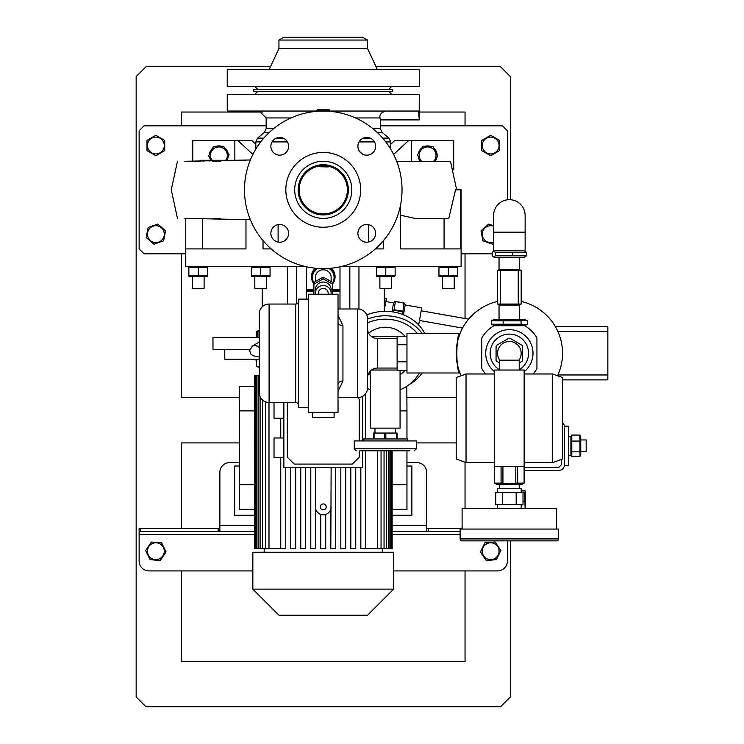 <?xml version="1.0" encoding="UTF-8"?>
<svg xmlns="http://www.w3.org/2000/svg" width="744" height="744" viewBox="0 0 744 744"><rect width="100%" height="100%" fill="white"/><g stroke="black" fill="none" stroke-linecap="round" stroke-linejoin="round"><path stroke-width="1.12" d="M527.282 324.217L526.129 324.877L521.06 324.217L491.449 324.217L491.449 320.822L521.06 320.822L526.129 320.153L527.282 320.822L527.282 324.217M526.129 320.153L524.334 319.316L494.397 319.316L491.449 320.822M521.06 324.217L521.06 320.822M503.149 324.217L503.149 320.822M491.449 324.217L494.397 325.723M492.175 252.383L493.319 251.379L495.606 252.383L526.557 252.383L526.557 255.778L495.606 255.778L493.319 256.782L492.175 255.778L492.175 252.383M493.319 256.782L494.397 257.284L524.334 257.284L526.557 255.778M495.606 252.383L495.606 255.778M512.802 252.383L512.802 255.778M526.557 252.383L524.334 250.877M525.125 232.175L525.125 215.435A15.754 15.754 0 0 0 509.37 199.68A15.754 15.754 0 0 0 493.607 215.435L493.607 250.877L525.125 250.877L525.125 232.175L493.607 232.175M499.522 369.777A19.204 19.204 0 0 1 509.37 334.093A19.204 19.204 0 0 1 519.21 369.777A19.204 19.204 0 0 0 509.37 334.093M499.773 360.18A11.82 11.82 0 0 1 509.37 341.477A11.82 11.82 0 0 1 518.968 360.18M499.522 362.951L496.583 361.259A15.066 15.066 0 0 1 496.071 360.384L496.071 346.202A15.066 15.066 0 0 1 496.583 345.328L508.859 338.232A15.066 15.066 0 0 1 509.873 338.232L522.158 345.328A15.066 15.066 0 0 1 522.66 346.202L522.66 360.384A15.066 15.066 0 0 1 522.158 361.259L519.21 362.951M496.071 346.202L496.071 360.384M522.158 345.328L521.591 345.002M491.356 359.957A19.204 19.204 0 0 1 502.702 335.284M298.642 301.097A2.957 2.957 0 0 1 295.684 304.054L269.096 304.054L269.096 402.523A9.849 9.849 0 0 1 259.247 392.683L259.247 313.903A9.849 9.849 0 0 1 269.096 304.054M295.684 304.054L295.684 402.523A2.957 2.957 0 0 1 298.642 405.48A2.957 2.957 0 0 0 295.684 402.523L269.096 402.523A9.849 9.849 0 0 1 259.247 392.683L259.247 313.903L259.247 392.683M334.093 412.371L334.093 417.3L312.424 417.3L312.424 412.371M367.573 387.754L367.573 377.906L367.573 387.754A9.849 9.849 0 0 1 357.724 397.603L357.724 308.983A9.849 9.849 0 0 1 367.573 318.823L367.573 387.754A9.849 9.849 0 0 1 357.724 397.603L338.027 397.603M367.573 318.823L367.573 377.906A9.849 9.849 0 0 1 377.413 368.057L397.11 368.057M367.573 328.671A9.849 9.849 0 0 0 377.413 338.52L377.413 368.057A9.849 9.849 0 0 0 367.573 377.906M397.11 338.52L377.413 338.52M308.49 299.135L298.642 299.135L298.642 407.452L308.49 407.452M357.724 308.983L338.027 308.983M338.027 315.317L342.947 325.565A4.92 3.078 0 0 1 338.027 322.478M342.947 325.565L342.947 381.021L338.027 391.26M338.027 412.371L308.49 412.371L308.49 294.206L338.027 294.206L338.027 412.371M406.959 336.232L397.11 336.232L397.11 370.345L406.959 370.345M406.959 344.76L397.11 344.76M397.11 361.817L406.959 361.817M342.947 381.021A4.92 3.078 0 0 0 338.027 384.099M409.907 450.78L360.673 450.78M407.452 440.932L407.452 438.96L363.137 438.96L363.137 440.932M416.315 448.809L416.315 440.932L354.274 440.932L354.274 448.809L416.315 448.809L414.343 450.78M385.848 438.96L385.848 433.055L384.583 433.055L384.583 438.96M397.073 438.96L397.073 433.055L397.147 438.96M397.073 433.055L396.431 433.055L396.431 438.96M374.065 438.96L374.065 433.055L373.442 433.055L373.442 438.96M374.065 433.055L384.583 433.055M385.848 433.055L396.431 433.055M499.522 370.028L499.522 360.18L519.21 360.18L519.21 370.028M466.042 462.591L456.193 459.011L456.193 377.552L466.042 373.972L466.042 462.591L494.593 462.591M552.69 373.972L562.538 377.552L562.538 459.011L552.69 462.591L552.69 373.972L524.139 373.972M524.139 370.028L494.593 370.028L494.593 466.534L524.139 466.534L524.139 370.028M466.042 540.879L552.69 540.879L466.042 540.879M556.633 540.879L462.098 540.879A1.972 1.972 0 0 1 460.127 538.907L558.605 538.907A1.972 1.972 0 0 1 556.633 540.879M499.522 484.26L499.522 488.687M519.21 484.26L519.21 488.687M521.181 492.63L521.181 488.687L497.55 488.687L497.55 492.63M497.55 504.441L497.55 508.385M521.181 504.441L521.181 508.385M556.633 529.058L556.633 508.385L462.098 508.385L462.098 529.058M558.605 538.907L558.605 529.058L460.127 529.058L460.127 538.907M519.6 504.441L495.718 504.441L495.718 492.63L523.013 492.63L523.013 504.441L519.6 504.441M502.544 492.63L502.544 504.441M516.187 504.441L516.187 492.63M424.871 333.6A43.329 37.526 180 0 0 385.29 311.336A43.329 37.526 180 0 0 366.773 314.935M422.173 333.6A43.329 37.526 180 0 0 385.29 315.772A43.329 37.526 180 0 0 367.573 319.055M367.573 322.831A39.386 34.112 0 0 1 385.29 319.176A39.386 34.112 0 0 1 417.458 333.6M404.987 336.232A26.049 26.049 0 0 0 368.68 333.219M368.68 373.358A26.049 26.049 0 0 0 370.521 374.753M400.067 374.753A26.049 26.049 0 0 0 404.987 370.345M409.256 384.555A43.329 37.526 180 0 0 422.173 372.986M313.903 283.111A11.327 11.076 0 0 1 316.098 268.277M330.41 268.277A11.327 11.076 0 0 1 332.615 283.111M311.931 276.712A11.327 11.076 0 0 1 315.772 268.249M330.745 268.249A11.327 11.076 0 0 1 334.577 276.712M329.239 109.842L317.269 109.842M322.515 111.061L322.515 110.149L321.892 110.149L321.892 111.061M322.515 110.149L328.206 110.149L328.206 111.209M328.606 111.237L328.206 110.149M329.573 110.149L328.606 110.149L329.573 110.149L329.573 111.302M317.902 110.149L316.944 110.149L316.944 111.302M317.167 111.293L316.944 110.149M317.167 110.149L321.892 110.149M392.683 89.392L392.683 91.363L253.834 91.363L253.834 89.392L392.683 89.392M278.944 40.046L367.573 40.046L362.644 37.2L283.873 37.2L278.944 40.046L278.944 48.574L269.096 69.694M367.573 40.046L367.573 48.574L278.944 48.574M419.263 69.694L227.245 69.694L227.245 86.434L419.263 86.434L419.263 69.694M279.735 224.483A8.863 8.863 0 0 1 288.598 233.346A8.863 8.863 0 0 1 279.735 242.209A8.863 8.863 0 0 1 270.872 233.346A8.863 8.863 0 0 1 279.735 224.483M288.598 146.308A8.863 8.863 0 0 1 279.735 155.171A8.863 8.863 0 0 1 270.872 146.308A8.863 8.863 0 0 1 279.735 137.445A8.863 8.863 0 0 1 288.598 146.308M366.773 155.171A8.863 8.863 0 0 1 357.911 146.308A8.863 8.863 0 0 1 366.773 137.445A8.863 8.863 0 0 1 375.636 146.308A8.863 8.863 0 0 1 366.773 155.171M357.911 233.346A8.863 8.863 0 0 1 366.773 224.483A8.863 8.863 0 0 1 375.636 233.346A8.863 8.863 0 0 1 366.773 242.209A8.863 8.863 0 0 1 357.911 233.346M323.259 164.722A25.11 25.11 0 0 1 348.369 189.832A25.11 25.11 0 0 1 323.259 214.942A25.11 25.11 0 0 1 298.149 189.832A25.11 25.11 0 0 1 323.259 164.722M323.259 161.271A28.56 28.56 0 0 1 351.81 189.832A28.56 28.56 0 0 1 323.259 218.383A28.56 28.56 0 0 1 294.698 189.832A28.56 28.56 0 0 1 323.259 161.271M323.259 152.408A37.423 37.423 0 0 1 360.673 189.832A37.423 37.423 0 0 1 323.259 227.245A37.423 37.423 0 0 1 285.836 189.832A37.423 37.423 0 0 1 323.259 152.408M323.259 111.051A78.78 78.78 0 0 1 402.03 189.832A78.78 78.78 0 0 1 323.259 268.603A78.78 78.78 0 0 1 244.478 189.832A78.78 78.78 0 0 1 323.259 111.051M323.259 213.956A24.124 24.124 0 0 1 299.135 189.832A24.124 24.124 0 0 1 323.259 165.707A24.124 24.124 0 0 1 347.383 189.832A24.124 24.124 0 0 1 323.259 213.956M457.579 365.351L458.797 369.731M332.615 290.272L339.999 290.272M306.519 290.272L313.903 290.272M339.999 291.257L332.615 291.257M313.903 291.257L306.519 291.257M384.313 310.118L386.331 298.642L384.313 298.288M392.014 311.792L393.576 302.92L385.82 301.553M402.532 314.433L403.936 303.059L395.436 301.562L403.973 302.817L403.815 303.738M395.315 302.241L395.473 301.32M402.402 311.773L393.892 310.276L393.139 311.959M393.892 310.276L394.004 309.69L402.504 311.197M395.436 301.562L394.004 309.69M403.481 314.805L405.21 304.966L404.615 303.32M416.677 322.989L418.965 323.389L421.699 307.877L405.21 304.966M468.599 319.148L421.188 310.787M462.554 328.076L419.477 320.487M316.944 111.051L227.245 111.051L227.245 94.311L419.263 94.311L419.188 119.273M329.573 111.051L418.584 111.051L419.263 119.914L380.37 119.914L380.147 118.761M213.137 161.271L220.717 161.271M203.763 161.271L203.763 160.286L200.806 160.286L200.806 161.271M250.365 159.96L184.782 161.271M190.929 161.271L199.625 161.271M429.4 161.271L434.291 161.271M456.686 189.832L450.473 161.271L396.673 161.271M340.761 266.64L461.113 266.64L461.113 189.832L455.542 189.832L448.781 218.383L414.761 218.383L400.542 215.211M400.542 205.102L400.542 248.915L460.759 248.915L460.759 189.832M375.367 248.915L383.486 248.915L383.486 240.61M250.365 219.703L184.782 218.383M192.426 218.383L202.433 218.383L202.433 248.915M220.717 218.383L213.147 218.383M286.914 228.148L284.952 226.176M361.575 226.176L358.896 229.292M359.603 151.516L362.719 154.194M284.943 153.487L287.621 150.362M444.084 248.915L444.084 218.383L414.761 218.383M278.107 224.632L278.107 242.06M368.401 242.06L368.401 224.632M271.151 248.915L263.032 248.915L263.032 240.61M185.749 218.383L185.749 248.915L245.976 248.915L245.976 219.406M328.178 166.935L318.33 166.712L328.178 166.935M386.229 111.051C381.43 112.139 379.347 114.437 379.998 117.943L355.483 117.943M411.664 161.271L411.664 140.597L408.586 140.597L393.623 154.417M408.586 140.597L394.655 140.597L390.712 144.234M453.728 169.874L453.728 140.597L411.664 140.597M419.346 150.827A9.449 9.449 0 0 1 419.504 150.548L419.988 150.865M418.24 156.435A9.449 9.449 0 0 0 420.258 161.271M419.504 150.548L419.086 151.339A9.449 9.449 0 0 0 418.416 153.273M437.026 154.296A9.449 9.449 0 0 0 434.059 148.428M435.017 161.271A9.449 9.449 0 0 0 436.858 157.458M252.886 154.417L237.931 140.597L234.853 140.597L234.853 160.286M237.931 140.597L251.863 140.597L255.806 144.234M192.78 161.271L192.78 140.597L234.853 140.597M226.362 149.59A9.449 9.449 0 0 1 226.557 149.851L226.074 150.167M226.52 150.865L227.013 150.548A9.449 9.449 0 0 1 228.101 153.273M228.268 156.435A9.449 9.449 0 0 1 226.948 160.286M210.812 160.286A9.449 9.449 0 0 1 209.659 157.458M209.483 154.296A9.449 9.449 0 0 1 212.458 148.428M243.046 160.286L245.418 160.286L243.046 160.434M235.169 160.286L218.113 160.286L218.113 161.271M228.92 160.286L224.93 160.286M236.648 160.286L236.648 160.788M219.592 160.286L219.592 161.271M218.113 160.286L203.763 160.286M213.612 160.286L213.612 161.271M212.133 160.286L212.133 161.271M216.067 160.286L216.067 161.271M214.598 160.286L214.598 161.271M217.546 160.286L217.546 161.271M315.317 268.203A11.82 11.56 180 0 0 313.903 283.827M332.615 283.827A11.82 11.56 180 0 0 331.201 268.203M306.519 289.286L313.903 289.286M332.615 289.286L339.999 289.286M332.615 283.622A11.82 11.56 180 0 0 335.07 276.656M311.438 276.656A11.82 11.56 180 0 0 313.903 283.622M329.694 268.342A10.835 10.593 0 0 1 334.084 277.177M312.433 277.177A10.835 10.593 0 0 1 316.823 268.342M328.848 268.407A10.835 10.593 0 0 1 332.615 282.822M313.903 282.822A10.835 10.593 0 0 1 317.66 268.407M315.382 281.455L315.382 277.484A7.877 7.71 0 0 1 323.259 269.774A7.877 7.71 0 0 1 331.136 277.484L331.136 281.455M313.903 294.382L313.903 284.487A10.639 10.407 0 0 1 314.201 283.985L322.961 279.037L322.961 277.242A10.639 10.407 0 0 1 323.556 277.242L323.556 279.037L332.317 283.985A10.639 10.407 0 0 1 332.615 284.487L332.615 294.382M332.317 283.985L332.317 282.19L323.556 277.242M332.317 282.19A10.639 10.407 0 0 1 332.615 282.692L332.615 284.487M313.903 284.487L313.903 282.692A10.639 10.407 0 0 1 314.201 282.19L314.201 283.985M322.961 277.242L314.201 282.19M322.961 279.037A10.639 10.407 0 0 1 323.556 279.037M315.437 294.206A7.877 7.71 0 0 1 315.382 293.248L315.382 289.76A7.877 7.71 0 0 1 323.259 282.06A7.877 7.71 0 0 1 331.136 289.76L331.136 293.248A7.877 7.71 0 0 1 331.071 294.206M315.382 293.248A7.877 7.71 0 0 1 323.259 285.538A7.877 7.71 0 0 1 331.136 293.248M328.178 294.206L328.178 293.248A4.92 4.817 180 0 0 323.259 288.43A4.92 4.817 180 0 0 318.33 293.248L318.33 294.206M434.366 161.271L437.853 155.924L433.231 146.8L423.011 146.233L417.421 154.798L420.695 161.271M421.634 161.271A8.417 8.417 0 0 1 432.236 148.316A8.417 8.417 0 0 1 433.631 161.271M226.557 149.851L225.581 149.423M215.109 146.698A9.449 9.449 0 0 1 221.675 146.335M224.502 147.768A9.449 9.449 0 0 1 225.999 149.144M397.11 370.028L371.507 370.028M400.067 370.345L400.067 428.126L370.521 428.126L370.521 370.875M371.507 336.548L397.11 336.548M557.572 375.748A53.177 53.177 0 0 0 521.181 301.45A53.177 53.177 0 0 1 557.572 375.748M458.062 339.32L458.574 337.553M459.392 335.126L459.104 335.935M459.978 333.6L406.959 333.6L406.959 372.986L459.978 372.986C455.83 374.232 455.839 332.354 459.978 333.6L457.681 340.808M524.139 470.468L558.605 470.468A5.905 5.905 0 0 0 564.51 464.563L564.51 427.14A5.905 5.905 0 0 0 562.538 422.741M568.453 436.403L570.908 436.403L570.908 455.309L568.453 455.309M571.736 456.5L570.908 454.742M579.92 456.528L571.801 456.649L571.801 435.073L579.864 435.073L580.032 456.305L571.745 456.528M571.801 451.841L579.864 451.841M580.032 456.286L580.757 454.742L580.757 436.988M580.757 439.946L586.17 439.946L586.17 451.757L580.757 451.757M571.801 441.062L579.864 441.062M564.51 464.563L564.51 465.549L568.453 465.549L568.453 426.163L564.51 426.163L564.51 427.14M497.55 301.45A53.177 53.177 0 0 0 461.168 375.748A53.177 53.177 0 0 1 497.55 301.45M533.141 373.972A31.508 31.508 0 0 0 536.936 368.55L536.936 338.036A31.508 31.508 0 0 0 524.622 325.723L494.109 325.723A31.508 31.508 0 0 0 481.796 338.036L481.796 368.55A31.508 31.508 0 0 0 485.59 373.972M524.139 371.74A23.631 23.631 0 0 0 509.37 329.657A23.631 23.631 0 0 0 494.593 371.74M500.507 270.574L497.55 270.574L497.55 304.054L518.233 304.054L518.233 270.574L500.507 270.574L500.507 304.054M518.233 304.054L521.181 304.054L521.181 270.574L518.233 270.574M557.926 374.957L607.839 374.957L607.839 331.629L557.926 331.629M607.839 374.957L607.839 379.877L562.538 379.877M555.415 326.7L607.839 326.7L607.839 331.629M525.617 491.7L525.617 508.329M521.181 490.454L524.771 490.454L525.404 491.263L524.771 492.072L525.087 508.385M524.771 490.454L525.404 491.263M521.181 492.072L524.771 492.072M523.013 501.633L524.771 501.633M465.056 570.908L465.056 661.5L181.462 661.5L181.462 570.908M181.462 528.566L181.462 442.903L239.559 442.903L181.462 442.903M416.315 442.903L456.193 442.903L416.315 442.903M465.056 508.385L465.056 462.238M181.462 253.834L181.462 397.603L239.559 397.603M406.959 397.603L456.193 397.603M181.462 125.82L181.462 112.037L262.799 112.037M419.263 112.037L465.056 112.037L465.056 125.82M465.056 318.525L465.056 253.834M510.347 540.879L510.347 696.951L500.507 706.8L146.01 706.8L136.161 696.951L136.161 76.585L146.01 66.737L270.472 66.737M510.347 199.708L510.347 76.585L500.507 66.737L376.036 66.737M456.193 397.268L406.959 397.268M239.559 397.268L181.462 397.268M507.399 199.801L507.399 130.749L502.47 125.82L380.37 125.82M266.147 125.82L144.038 125.82L139.119 130.749L139.119 248.915L144.038 253.834L185.395 253.834M492.175 253.834L461.113 253.834M239.559 462.591L229.71 462.591A9.849 9.849 0 0 0 219.861 472.44L219.861 531.523L254.374 531.523L139.119 531.523L139.119 561.06A9.849 9.849 0 0 0 148.967 570.908L252.848 570.908M500.861 550.504L498.62 555.098L500.861 550.504L495.141 542.023L500.861 550.504M486.492 560.39L480.447 551.936L486.176 560.418L496.378 559.702L498.62 555.098M484.865 542.878L480.447 551.936M494.816 542.041L484.93 542.729M507.399 540.879L507.399 561.06A9.849 9.849 0 0 1 497.55 570.908L393.66 570.908M160.518 560.148L160.016 560.39M150.455 559.721L147.889 555.098L150.13 559.702L160.341 560.418L166.061 551.936L161.578 542.729L151.692 542.041M151.19 542.283L145.833 550.235M163.429 547.528A8.417 8.417 0 0 1 159.551 558.781A8.417 8.417 0 0 1 148.288 554.903A8.417 8.417 0 0 1 152.167 543.65A8.417 8.417 0 0 1 163.429 547.528M145.647 550.504L147.889 555.098M406.959 462.591L416.807 462.591A9.849 9.849 0 0 1 426.647 472.44L426.647 531.523L392.144 531.523L460.127 531.523M426.647 528.566L462.098 528.566M139.119 531.523L139.119 528.566L140.793 528.566L140.793 531.523M218.187 531.523L218.187 528.566L140.793 528.566M218.187 528.566L219.861 528.566M254.374 515.276L234.63 515.276L234.63 466.042L239.559 466.042M254.374 386.276L239.559 386.276L239.559 509.37L254.374 509.37M254.374 484.753L239.559 484.753M254.374 410.893L239.559 410.893M254.746 375.302L254.374 548.774L254.746 375.302L255.462 375.302L255.462 548.774L254.746 548.774M259.247 375.302L255.462 375.302M360.831 548.774L360.831 467.52L360.831 548.774L377.524 548.774L377.524 450.78M350.824 548.774L350.824 467.52L350.824 548.774L355.744 548.774L355.744 467.52M340.817 548.774L340.817 467.52L340.817 548.774L345.737 548.774L345.737 467.52M335.73 467.52L335.73 548.774L330.801 548.774L331.136 467.52M310.787 548.774L310.787 467.52L310.787 548.774L315.707 548.774L315.382 506.906A7.877 7.877 0 0 0 323.259 514.783A7.877 7.877 0 0 0 331.136 506.906M323.259 509.863A2.957 2.957 0 0 0 326.207 506.906A2.957 2.957 0 0 0 323.259 503.948A2.957 2.957 0 0 0 320.301 506.906A2.957 2.957 0 0 0 323.259 509.863M315.382 467.52L315.382 506.906M392.144 484.753L406.959 484.753L406.959 509.37L392.144 509.37M400.067 410.893L406.959 410.893L406.959 438.96M406.959 450.78L406.959 484.753M406.819 386.276L406.959 410.893M258.094 375.302L258.094 548.774L256.606 548.774L256.606 375.302M262.465 399.956L262.465 548.774L260.084 548.774L260.084 396.636M268.984 402.523L268.984 548.774L265.469 548.774L265.469 401.834M365.76 393.446L365.76 438.96M365.76 450.78L365.76 548.774M268.984 548.774L280.758 548.774L280.758 457.672L280.758 548.774L285.677 548.774L285.677 467.52M280.758 418.277L280.758 437.974L280.758 418.277M392.144 450.78L392.144 548.774L391.772 450.78M391.046 450.78L391.046 548.774L391.772 548.774M388.414 450.78L388.414 548.774L389.912 548.774L389.912 450.78M384.053 450.78L384.053 548.774L386.434 548.774L386.434 450.78M381.049 450.78L381.049 548.774L377.524 548.774M381.049 548.774L384.053 548.774M386.434 548.774L388.414 548.774M389.912 548.774L391.046 548.774M325.723 514.392L325.723 548.774L320.794 548.774L320.794 514.392M265.469 548.774L262.465 548.774M260.084 548.774L258.094 548.774M256.606 548.774L255.462 548.774M323.259 552.225L393.66 552.225L393.66 589.127L252.848 589.127L252.848 552.225L323.259 552.225M252.848 589.127L278.944 615.223L367.573 615.223L393.66 589.127M330.801 548.774L330.801 509.166M300.781 548.774L300.781 467.52L300.781 548.774L305.7 548.774L305.7 467.52M290.764 548.774L290.764 467.52L290.764 548.774L295.694 548.774L295.694 467.52M283.873 402.523L283.873 467.52L362.644 467.52L362.644 450.78M274.024 402.523L274.024 418.277L283.873 418.277M283.873 437.974L274.024 437.974L274.024 457.672L283.873 457.672M362.644 396.282L362.644 440.932M359.203 440.932L359.203 399.082L357.724 397.603M287.314 402.523L287.314 457.179L294.206 464.07L352.303 464.07L359.203 457.179L359.203 450.78M224.79 349.354L224.79 359.203L259.247 359.203M257.443 359.454L256.299 359.994L259.247 359.399M259.247 367.08L257.982 367.08M259.247 366.876L256.299 366.281L257.443 366.82M256.299 366.281L256.299 359.994M392.144 515.276L411.878 515.276L411.878 466.042L406.959 466.042M524.139 467.52L558.605 467.52L561.553 464.563L561.553 459.364M496.146 483.721L494.639 483.116L496.564 484.26L522.167 484.26L524.139 483.116L524.139 466.534M522.595 483.721L520.874 483.972M502.925 466.534L502.925 483.116L509.37 483.972L515.806 483.116L524.101 483.116L524.101 466.534M517.657 466.534L517.657 483.116M515.806 483.116L515.806 466.534M499.178 483.823L497.857 483.972M494.639 466.534L494.639 483.116L501.075 483.116L501.075 466.534M501.075 483.116L502.925 483.116M494.593 466.534L494.639 483.116M226.316 160.286L229.096 154.798L223.498 146.233L213.277 146.8L208.664 155.924L211.463 160.211M212.049 160.286A8.417 8.417 0 0 1 214.272 148.316A8.417 8.417 0 0 1 225.711 160.286M422.015 147.768A9.449 9.449 0 0 0 419.96 149.851L420.444 150.167M431.408 146.698A9.449 9.449 0 0 0 424.843 146.335M571.801 435.054L579.864 435.054M185.395 218.383L185.395 266.64L305.756 266.64M385.783 275.587L385.783 267.533L395.138 267.533L395.138 275.587L376.427 275.587L376.427 267.533L388.098 267.04M392.683 267.012L390.461 266.854L392.702 267.022M188.846 267.533L207.557 267.533L207.557 275.587L188.846 275.587L188.846 267.533M445.991 276.089L457.672 275.587L457.672 267.533L438.96 267.533L441.294 267.031M446.791 267.17L445.991 267.031M445.796 267.003L443.647 266.854M258.382 267.031L256.057 266.854M270.081 267.533L270.081 275.587L251.37 275.587L251.37 267.533L270.081 267.533L265.413 266.854M392.627 267.003L390.47 266.854M260.726 275.587L260.726 267.533M270.081 276.266L251.37 276.266M262.251 275.95L263.051 276.089M263.246 276.117L265.394 276.266M254.82 276.48L254.82 288.3L266.64 288.3L266.64 276.48M253.834 276.108L256.048 276.266M457.672 276.266L438.96 276.266M448.316 267.533L448.316 275.587L438.96 275.587L443.629 276.266M438.96 275.587L438.96 267.533M442.41 276.48L442.41 288.3L454.221 288.3L454.221 276.48M195.858 267.031L193.533 266.854M198.202 275.587L198.202 267.533M207.557 276.266L188.846 276.266M190.371 275.95L191.171 276.089M191.357 276.117L193.514 276.266M192.287 276.48L192.287 288.3L204.107 288.3L204.107 276.48M383.327 267.012L381.114 266.854M394.673 276.48L376.427 276.266M378.891 276.108L381.105 276.266M379.877 276.48L379.877 288.3L391.697 288.3L391.697 276.48M249.798 349.354L212.97 349.354L212.97 337.534L259.247 337.534M259.247 330.643L257.936 330.829L257.936 331.396L259.247 331.089M257.936 337.534L257.936 330.829L256.717 331.396L257.936 330.959M296.67 266.64L296.67 303.887M306.519 266.808L306.519 299.135M262.204 306.872L262.204 288.3M349.847 266.64L349.847 308.983M339.999 266.808L339.999 308.983M384.313 311.345L384.313 288.3M256.717 337.534L256.717 331.396M498.229 554.903A8.417 8.417 0 0 1 486.967 558.781A8.417 8.417 0 0 1 483.089 547.528A8.417 8.417 0 0 1 494.351 543.65A8.417 8.417 0 0 1 498.229 554.903M481.024 230.947L482.921 240.833L492.277 244.088M493.607 225.785L488.724 224.093L481.238 230.575M153.924 244.19L146.187 237.494L147.154 232.472L146.187 237.494L153.924 244.19L163.596 240.833L164.564 235.811L165.521 230.789L157.784 224.093L165.521 230.789M157.784 224.093L148.419 227.339M155.58 135.445L146.996 140.402L146.996 150.632L155.859 155.747L164.443 150.8M164.443 140.244L155.859 135.287M499.522 150.474L499.522 140.402L490.659 135.287L499.522 140.56M490.938 155.589L499.243 150.8M482.075 150.8L490.38 155.589M481.796 150.632L481.796 145.517L481.796 150.632M481.796 140.56L481.796 145.517M492.584 244.19L493.607 243.307M493.607 242.023A8.417 8.417 0 0 1 485.228 227.71A8.417 8.417 0 0 1 493.607 226.26M164.126 235.727A8.417 8.417 0 0 1 154.268 242.414A8.417 8.417 0 0 1 147.591 232.556A8.417 8.417 0 0 1 157.44 225.869A8.417 8.417 0 0 1 164.126 235.727M148.121 227.45L147.154 232.472M164.722 150.632L164.722 140.402M164.275 145.517A8.417 8.417 0 0 1 155.859 153.934A8.417 8.417 0 0 1 147.442 145.517A8.417 8.417 0 0 1 155.859 137.101A8.417 8.417 0 0 1 164.275 145.517M499.075 145.517A8.417 8.417 0 0 1 490.659 153.934A8.417 8.417 0 0 1 482.242 145.517A8.417 8.417 0 0 1 490.659 137.101A8.417 8.417 0 0 1 499.075 145.517M490.659 135.287L481.796 140.402M291.034 117.943L266.147 117.943L259.247 111.051M372.865 128.638L380.37 128.638L380.37 119.914M269.328 132.413L264.39 132.413L266.147 128.638L273.643 128.638M264.39 132.413L257.563 138.133L263.813 138.133M276.322 138.133L283.157 138.133M382.695 138.133L388.954 138.133L382.128 132.413L377.189 132.413M363.36 138.133L370.196 138.133M388.954 138.133L390.712 141.909L385.783 141.909M374.464 141.909L359.082 141.909M287.426 141.909L272.053 141.909M260.735 141.909L255.806 141.909L255.806 149.135M259.247 357.074L253.239 355.772L250.951 354.181L249.621 350.712L252.337 346.109A4.92 4.855 59.2 0 1 258.373 346.992M499.047 257.284L499.047 269.588L519.684 269.588L520.67 270.574M520.67 304.054L519.684 305.04L499.047 305.04L499.047 319.316M460.127 534.48L392.144 534.48M254.374 534.48L139.119 534.48M428.33 528.566L428.33 531.523M426.647 525.617L392.144 525.617M254.374 525.617L219.861 525.617M287.556 304.054L287.556 266.64M358.952 309.058L358.952 266.64M524.334 325.723L526.129 324.877M494.397 250.877L493.319 251.379M395.631 428.126L395.631 433.055M374.957 428.126L374.957 433.055M354.274 448.809L356.246 450.78M524.139 462.591L552.69 462.591M466.042 373.972L494.593 373.972M367.545 388.452A39.386 39.386 0 0 0 370.521 389.8M400.067 389.8A39.386 39.386 0 0 0 419.402 372.986M367.573 48.574L377.413 69.694M388.74 89.392L391.697 86.434M257.777 89.392L254.82 86.434M393.576 302.92L394.701 301.58M388.74 91.363L391.697 94.311M257.777 91.363L254.82 94.311M266.147 128.638L266.147 117.943M390.712 149.135L390.712 141.909M177.472 218.383L171.26 189.832L177.472 161.271M209.864 160.286L209.864 161.271M382.128 132.413L380.37 128.638M257.563 138.133L255.806 141.909M334.093 277.484L334.093 276.861M312.424 277.484L312.424 276.861M259.247 347.132L257.043 346.685M252.337 346.109L259.247 341.989M580.757 436.97L579.939 435.203M570.908 436.97L571.634 435.417M519.684 257.284L519.684 269.588M519.684 305.04L519.684 319.316M499.047 269.588L498.061 270.574M499.047 305.04L498.061 304.054M525.617 491.589L525.357 491.04M382.342 552.225L382.342 548.774M256.299 360.338L254.327 359.203M264.176 552.225L264.176 548.774M257.861 359.203L256.903 359.64M394.673 266.64L395.138 266.854L394.673 266.64M189.311 266.64L188.846 266.854M457.197 266.64L457.672 266.854M269.616 266.64L270.081 266.854M251.844 266.64L251.37 266.854M439.425 266.64L438.96 266.854M207.083 266.64L207.557 266.854M376.901 266.64L376.427 266.854"/></g></svg>
